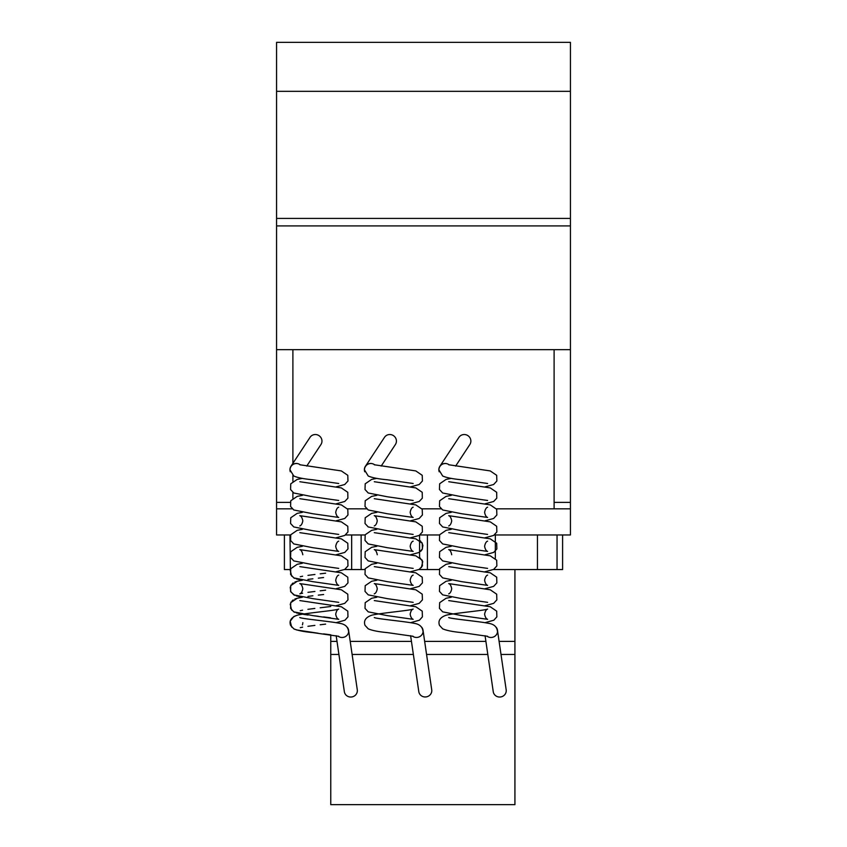 <?xml version="1.0" encoding="UTF-8"?>
<svg xmlns="http://www.w3.org/2000/svg" width="847" height="847" viewBox="0 0 847 847"><rect width="100%" height="100%" fill="white"/><g stroke="black" fill="none" stroke-linecap="round" stroke-linejoin="round"><path stroke-width="1.27" d="M290.045 470.381A6.395 6.353 0 0 1 298.006 463.711M364.485 470.381A6.395 6.353 0 0 1 372.458 463.711M438.937 470.381A6.395 6.353 0 0 1 446.898 463.711M449.259 464.908A6.532 6.342 -146.6 0 0 439.191 471.779M455.633 466.083L469.852 444.516A6.532 6.342 -146.6 0 0 466.125 434.807A6.532 6.342 -146.6 0 0 458.947 437.327L439.868 466.284M486.887 636.097A6.532 6.268 -8.3 0 0 496.162 627.267M485.066 635.684L493.25 691.703A6.532 6.268 -8.3 0 0 506.241 690.76A6.532 6.268 -8.3 0 0 506.178 689.818L497.464 630.232M374.819 464.908A6.532 6.342 -146.6 0 0 364.739 471.779M381.192 466.083L395.401 444.516A6.532 6.342 -146.6 0 0 391.685 434.807A6.532 6.342 -146.6 0 0 384.496 437.327L365.417 466.284M412.447 636.097A6.532 6.268 -8.3 0 0 421.711 627.267M410.615 635.684L418.81 691.703A6.532 6.268 -8.3 0 0 431.79 690.76A6.532 6.268 -8.3 0 0 431.726 689.818L423.024 630.232M300.367 464.908A6.532 6.342 -146.6 0 0 290.299 471.779M306.741 466.083L320.949 444.516A6.532 6.342 -146.6 0 0 317.233 434.807A6.532 6.342 -146.6 0 0 310.044 437.327L290.966 466.284M337.995 636.097A6.532 6.268 -8.3 0 0 347.27 627.267M336.174 635.684L344.358 691.703A6.532 6.268 -8.3 0 0 357.349 690.76A6.532 6.268 -8.3 0 0 357.286 689.818L348.572 630.232M501.001 654.445L514.923 654.445L514.923 804.65L330.764 804.65L330.764 634.816M514.923 654.445L514.923 569.555L493.356 569.555M439.286 569.555L418.916 569.555M364.835 569.555L344.464 569.555M514.923 641.391L499.095 641.391M485.903 641.391L424.654 641.391M411.451 641.391L350.203 641.391M337 641.391L330.764 641.391M487.808 654.445L426.56 654.445M413.357 654.445L352.108 654.445M338.916 654.445L330.764 654.445M557.051 534.965L557.051 569.555L514.923 569.555M537.453 534.965L537.453 569.555M495.336 534.965L495.336 558.385L495.336 534.965M427.417 534.965L427.417 569.555M289.96 534.965L290.383 569.555M351.664 534.965L351.664 569.555L351.664 534.965M361.14 534.965L361.14 569.555M419.583 535.209L419.583 557.347L422.748 561.593L421.393 567.585M562.599 534.965L562.599 569.555L557.051 569.555M284.401 534.965L284.401 569.555L289.96 569.555M554.107 349.663L554.107 502.366L570.433 502.366L570.433 349.663L276.567 349.663L276.567 534.965L290.648 534.965M345.512 534.965L365.089 534.965M419.953 534.965L439.54 534.965M494.404 534.965L570.433 534.965L570.433 502.366M554.107 502.366L554.107 508.835L496.437 508.835L570.433 508.835M441.118 508.835L421.986 508.835L441.118 508.835M366.677 508.835L347.545 508.835L366.677 508.835M292.893 498.269L292.893 492.414M292.893 481.287L292.893 475.442M292.893 463.362L292.893 349.663M276.567 502.366L290.182 502.366M276.567 508.835L292.226 508.835M276.567 218.41L276.567 225.916L570.433 225.916L570.433 42.35L276.567 42.35L276.567 218.41L570.433 218.41M276.567 91.328L570.433 91.328M570.433 349.663L570.433 225.916M276.567 349.663L276.567 225.916M338.715 483.499L312.871 479.794C303.967 478.957 297.604 477.697 293.782 476.014L290.023 469.863M336.143 486.856L344.75 484.505L347.969 481.022L347.778 475.315L341.341 470.921L299.849 464.759M338.715 500.471L312.871 496.776L293.771 492.996L290.574 489.513L290.754 483.806L297.191 479.413L302.4 478.364M336.143 503.827L344.75 501.488L347.884 498.195L347.778 492.298L341.341 487.904L299.849 481.731M338.684 507.205L338.715 507.184C337.339 507.586 336.333 509.291 335.708 512.319C336.248 515.209 337.244 516.914 338.715 517.453L312.882 513.758L293.782 509.979L290.574 506.495L290.754 500.778L297.181 496.395L302.39 495.347M336.143 537.792L344.75 535.442L347.958 531.958L347.778 526.252L341.341 521.858L299.817 515.675C301.193 516.077 302.199 517.782 302.824 520.81C302.294 523.7 301.288 525.405 299.817 525.945M336.143 520.81L344.75 518.47L347.969 514.976L347.778 509.269L341.341 504.886L299.849 498.714M338.705 534.425L312.871 530.73L293.782 526.95L290.563 523.478L290.754 517.761L297.181 513.377L302.39 512.319M338.684 541.159L338.715 541.148C337.339 541.54 336.333 543.255 335.708 546.283C336.238 549.163 337.244 550.868 338.715 551.408L312.871 547.713L293.782 543.933L290.574 540.45L290.754 534.743L297.191 530.349L302.39 529.301M336.143 554.774L344.761 552.424L347.969 548.941L347.778 543.234L341.341 538.84L299.849 532.668M338.715 568.39L312.882 564.695L293.782 560.915L290.574 557.432L290.754 551.715L297.202 547.331L302.39 546.283M336.143 571.746L344.75 569.406L347.969 565.912L347.778 560.206L341.341 555.823L299.817 549.639C301.193 550.031 302.199 551.746 302.824 554.764M338.684 575.124L338.715 575.102C337.339 575.494 336.344 577.209 335.708 580.237C336.238 583.117 337.244 584.832 338.715 585.372L312.871 581.677L293.782 577.898L290.574 574.404L290.754 568.697L297.191 564.314L302.39 563.255M336.143 605.711L344.75 603.36L347.969 599.877L347.778 594.171L341.341 589.777L299.817 583.594C301.193 583.985 302.199 585.701 302.824 588.729C302.294 591.608 301.288 593.323 299.817 593.863L299.817 593.863M336.143 588.729L344.75 586.378L347.969 582.895L347.778 577.188L341.341 572.805L299.849 566.632M338.715 602.344L312.882 598.649L293.782 594.869L290.574 591.386L290.754 585.679L297.191 581.286L302.39 580.237L299.383 580.788M338.715 636.309L312.744 632.593C303.904 631.756 297.583 630.496 293.782 628.823L290.563 625.34C289.007 620.724 291.22 617.357 297.212 615.24C305.153 613.09 336.1 610.507 338.705 609.067C337.339 609.459 336.344 611.163 335.708 614.191C336.238 617.071 337.244 618.786 338.726 619.326L312.871 615.631L293.782 611.852L290.563 608.368L290.743 602.662L297.202 598.268L302.39 597.22L299.362 597.77M336.143 622.683L344.983 620.195L347.969 616.849L347.789 611.142L341.33 606.759L299.859 600.587M348.509 631.153C347.969 626.674 344.941 624.059 339.435 623.286C330.15 621.37 302.04 618.85 299.817 617.548M413.167 483.499L387.323 479.794C378.418 478.957 372.055 477.697 368.233 476.014L364.475 469.863M410.583 486.856L419.201 484.505L422.409 481.022L422.23 475.315L415.792 470.921L374.3 464.759M413.156 500.471L387.323 496.776L368.223 492.996L365.015 489.513L365.195 483.806L371.642 479.413L376.841 478.364M410.583 503.827L419.201 501.488L422.325 498.195L422.23 492.298L415.792 487.904L374.289 481.731M413.135 507.205L413.167 507.184C411.79 507.586 410.784 509.291 410.16 512.319C410.689 515.209 411.695 516.914 413.167 517.453L387.333 513.758L368.233 509.979L365.015 506.495L365.195 500.778L371.632 496.395L376.841 495.347M410.583 537.792L419.191 535.442L422.409 531.958L422.23 526.252L415.782 521.858L374.258 515.675C375.645 516.077 376.64 517.782 377.264 520.81C376.735 523.7 375.74 525.405 374.268 525.945M410.583 520.81L419.201 518.47L422.409 514.976L422.23 509.269L415.792 504.886L374.289 498.714M413.145 534.425L387.323 530.73L368.223 526.95L365.015 523.478L365.195 517.761L371.632 513.377L376.841 512.319M413.135 541.159L413.167 541.148C411.78 541.54 410.784 543.255 410.16 546.283C410.689 549.163 411.684 550.868 413.167 551.408L387.323 547.713L368.233 543.933L365.015 540.45L365.195 534.743L371.642 530.349L376.841 529.301M410.583 554.774L419.201 552.424L422.409 548.941L422.23 543.234L415.782 538.84L374.3 532.668M413.167 568.39L387.333 564.695L368.233 560.915L365.015 557.432L365.195 551.715L371.642 547.331L376.841 546.283M410.583 571.746L419.201 569.406L422.409 565.912L422.23 560.206L415.792 555.823L374.268 549.639C375.645 550.031 376.65 551.746 377.275 554.764M413.124 575.124L413.156 575.102C411.79 575.494 410.784 577.209 410.16 580.237C410.689 583.117 411.695 584.832 413.167 585.372L387.323 581.677L368.233 577.898L365.015 574.404L365.195 568.697L371.632 564.314L376.841 563.255M410.583 605.711L419.201 603.36L422.409 599.877L422.23 594.171L415.792 589.777L374.268 583.594C375.645 583.985 376.64 585.701 377.275 588.729C376.746 591.608 375.74 593.323 374.258 593.863L374.279 593.853M410.583 588.729L419.201 586.378L422.409 582.895L422.23 577.188L415.792 572.805L374.3 566.632M413.167 602.344L387.323 598.649L368.233 594.869L365.015 591.386L365.195 585.679L371.642 581.286L376.841 580.237M413.167 636.309L387.185 632.593C378.344 631.756 372.024 630.496 368.223 628.823L365.015 625.34C363.458 620.724 365.671 617.357 371.653 615.24C379.604 613.09 410.541 610.507 413.156 609.067C411.78 609.459 410.784 611.163 410.16 614.191C410.689 617.071 411.695 618.786 413.167 619.326L387.323 615.631L368.233 611.852L365.015 608.368L365.195 602.662L371.642 598.268L376.841 597.22M410.583 622.683L419.434 620.195L422.409 616.849L422.23 611.142L415.782 606.759L374.3 600.587M422.96 631.153C422.42 626.674 419.392 624.059 413.887 623.286C404.601 621.37 376.481 618.85 374.268 617.548M487.607 483.499L461.763 479.794C452.859 478.957 446.496 477.697 442.674 476.014L438.915 469.863M485.035 486.856L493.642 484.505L496.861 481.022L496.681 475.315L490.233 470.921L448.741 464.759M487.607 500.471L461.774 496.776L442.674 492.996L439.466 489.513L439.646 483.806L446.083 479.413L451.292 478.364M485.035 503.827L493.642 501.488L496.776 498.195L496.681 492.298L490.233 487.904L448.741 481.731M487.576 507.205L487.607 507.184C486.231 507.586 485.236 509.291 484.6 512.319C485.14 515.209 486.136 516.914 487.607 517.453L461.774 513.758L442.674 509.979L439.466 506.495L439.646 500.778L446.083 496.395L451.292 495.347M485.035 537.792L493.642 535.442L496.861 531.958L496.67 526.252L490.233 521.858L448.709 515.675C450.085 516.077 451.091 517.782 451.716 520.81C451.186 523.7 450.18 525.405 448.709 525.945M485.035 520.81L493.642 518.47L496.861 514.976L496.681 509.269L490.233 504.886L448.741 498.714M487.597 534.425L461.763 530.73L442.674 526.95L439.466 523.478L439.646 517.761L446.073 513.377L451.282 512.319M487.586 541.159L487.607 541.148C486.231 541.54 485.225 543.255 484.6 546.283C485.13 549.163 486.136 550.868 487.607 551.408L461.763 547.713L442.674 543.933L439.466 540.45L439.646 534.743L446.083 530.349L451.292 529.301M485.035 554.774L493.653 552.424L496.861 548.941L496.681 543.234L490.233 538.84L448.751 532.668M487.607 568.39L461.774 564.695L442.674 560.915L439.466 557.432L439.646 551.715L446.094 547.331L451.292 546.283M485.035 571.746L493.642 569.406L496.861 565.912L496.681 560.206L490.233 555.823L448.709 549.639C450.085 550.031 451.091 551.746 451.716 554.764M487.576 575.124L487.607 575.102C486.231 575.494 485.236 577.209 484.6 580.237C485.14 583.117 486.136 584.832 487.607 585.372L461.763 581.677L442.674 577.898L439.466 574.404L439.646 568.697L446.083 564.314L451.282 563.255M485.035 605.711L493.642 603.36L496.861 599.877L496.67 594.171L490.233 589.777L448.709 583.594C450.085 583.985 451.091 585.701 451.716 588.729C451.186 591.608 450.18 593.323 448.709 593.863L448.73 593.853M485.035 588.729L493.642 586.378L496.861 582.895L496.681 577.188L490.244 572.805L448.751 566.632M487.618 602.344L461.774 598.649L442.674 594.869L439.466 591.386L439.646 585.679L446.083 581.286L451.292 580.237M487.607 636.309L461.636 632.593C452.796 631.756 446.475 630.496 442.674 628.823L439.466 625.34C437.899 620.724 440.112 617.357 446.104 615.24C454.045 613.09 484.992 610.507 487.597 609.067C486.231 609.459 485.236 611.163 484.6 614.191C485.14 617.071 486.136 618.786 487.618 619.326L461.774 615.631L442.674 611.852L439.455 608.368L439.646 602.662L446.094 598.268L451.292 597.22M485.035 622.683L493.875 620.195L496.861 616.849L496.681 611.142L490.233 606.759L448.751 600.587M497.401 631.153C496.861 626.674 493.833 624.059 488.327 623.286C479.053 621.37 450.932 618.85 448.709 617.548M419.741 540.471L420.843 541.349M421.785 542.472L422.907 545.447L422.134 549.512L420.79 551.249M325.619 573.186L320.208 573.832M314.946 574.467L307.98 575.357M302.623 576.214L300.262 576.743M290.203 570.19L291.643 576.14M293.56 577.76L294.83 578.406M296.376 578.956L302.39 580.237M325.619 590.168L320.208 590.814M314.915 591.45L307.969 592.339M302.623 593.186L300.262 593.715M323.575 577.527L318.324 578.152M312.903 578.797L307.948 579.422M296.619 581.444L294.862 582.058M293.157 582.969L292.141 583.795M291.23 584.875L290.701 585.785M290.203 587.172L290.849 591.968L294.82 595.377M296.376 595.939L302.39 597.22M330.764 606.494L320.187 607.797M314.851 608.432L307.906 609.332M302.58 610.179L300.251 610.698M323.618 594.499L318.303 595.134M312.892 595.78L307.948 596.404M296.535 598.448L294.83 599.051M293.157 599.951L292.13 600.788M291.209 601.878L290.701 602.757M290.203 604.144L291.654 610.115M293.56 611.725L294.82 612.36M296.386 612.921L302.4 614.191L299.404 614.742M303.448 614.361L308.075 615.028M312.914 615.631L318.271 616.277M323.596 616.912L330.584 617.812M325.619 624.123L320.208 624.768M314.893 625.404L307.948 626.304M302.612 627.151L300.262 627.68M302.411 624.895L302.675 624.006M302.803 623.223L302.824 622.683M296.609 615.409L293.782 616.542L290.182 621.232L291.654 627.087M293.613 628.728L294.841 629.342M296.408 629.903L318.176 633.238M323.543 633.884L330.542 634.784"/></g></svg>
